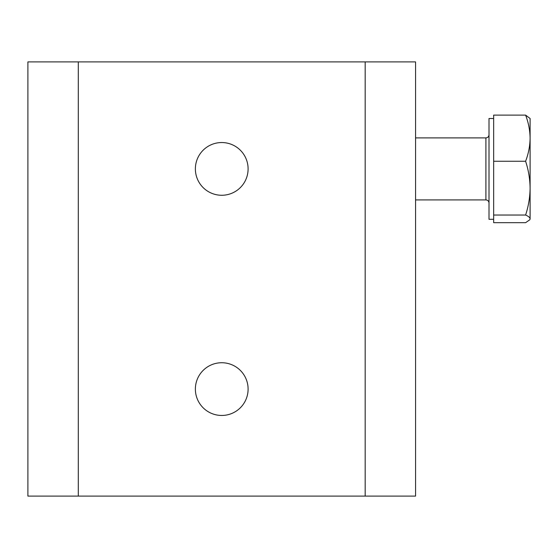 <?xml version="1.0" encoding="UTF-8"?>
<svg xmlns="http://www.w3.org/2000/svg" width="558" height="558" viewBox="0 0 558 558"><rect width="100%" height="100%" fill="white"/><g stroke="black" fill="none" stroke-linecap="round" stroke-linejoin="round"><path stroke-width="0.84" d="M248.101 389.1A26.359 26.359 0 0 0 221.735 362.735A26.359 26.359 0 0 0 195.377 389.1A26.359 26.359 0 0 0 221.735 415.459A26.359 26.359 0 0 0 248.101 389.1M248.101 168.9A26.359 26.359 0 0 0 221.735 142.541A26.359 26.359 0 0 0 195.377 168.9A26.359 26.359 0 0 0 221.735 195.265A26.359 26.359 0 0 0 248.101 168.9M27.9 61.903L27.9 496.097L415.57 496.097L415.57 61.903L27.9 61.903M493.656 219.301L489.003 219.301L489.003 118.505L493.656 118.505M529.849 219.74L530.1 218.862L529.842 219.74L525.601 222.684L493.656 222.684L493.656 115.115L525.601 115.115C528.482 122.648 529.981 130.335 530.1 138.182L530.1 118.505L525.601 115.115M530.1 188.144L530.1 138.182C529.981 146.05 528.482 153.736 525.601 161.255C528.468 169.96 529.967 178.923 530.1 188.144C529.988 197.253 528.489 206.216 525.601 215.039C528.482 216.288 529.981 217.557 530.1 218.862L530.1 188.144M493.656 215.039L525.601 215.039M493.656 161.255L525.601 161.255M78.294 61.903L78.294 496.097M365.176 61.903L365.176 496.097M415.57 199.917L485.906 199.917L485.906 137.889C487.769 137.721 488.808 136.689 489.003 134.785M485.906 199.917C487.79 200.099 488.822 201.131 489.003 203.014M415.57 137.889L485.906 137.889"/></g></svg>
